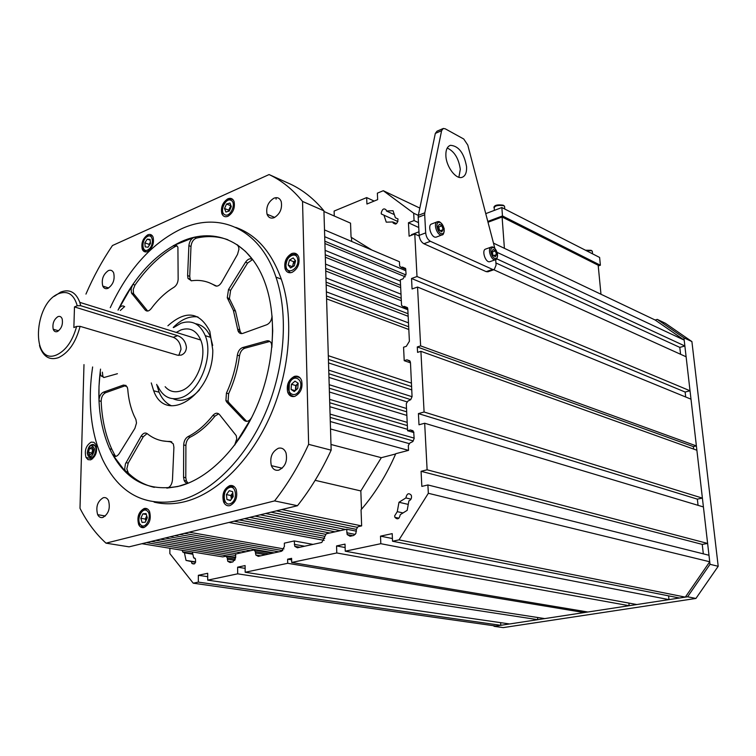 <?xml version="1.0" encoding="UTF-8"?>
<svg xmlns="http://www.w3.org/2000/svg" width="756" height="756" viewBox="0 0 756 756"><rect width="100%" height="100%" fill="white"/><g stroke="black" fill="none" stroke-linecap="round" stroke-linejoin="round"><path stroke-width="1.13" d="M151.276 382.923L153.666 390.767C165.819 425.6 213.362 394.594 212.786 350.009L209.828 331.326C199.688 311.727 185.721 309.884 167.898 325.789M156.69 384.398L159.091 392.213C161.954 398.866 166.103 403.402 171.536 405.811M269.883 341.428L244.859 348.214C242.014 349.3 240.228 351.833 239.51 355.811C237.828 368.966 234.19 381.6 228.614 393.725L226.431 393.111C232.016 380.967 235.655 368.314 237.356 355.14C238.074 351.162 239.85 348.629 242.704 347.533L266.688 340.88C268.928 340.389 270.525 341.343 271.489 343.753L271.867 347.373L272.699 330.892L272.037 315.895C271.706 320.232 269.958 323.19 266.774 324.74L242.846 333.377C240.625 334.039 239.019 333.198 238.036 330.844L233.358 310.319L227.263 297.779L228.501 289.567L245.511 262.209C248.233 258.524 250.775 257.843 253.128 260.177L245.549 251.474L237.053 244.632L238.575 246.721L238.953 249.215L237.507 254.394L221.536 282.47C219.467 285.683 217.284 286.751 214.997 285.664C207.824 281.204 199.981 279.578 191.466 280.788L188.027 278.482L187.611 275.571L188.896 245.681C189.425 241.287 191.249 238.49 194.368 237.289L173.256 245.672C175.383 244.623 176.932 245.18 177.915 247.354L178.151 279.285C177.877 282.848 176.507 285.494 174.05 287.223C165.668 292.251 158.023 299.404 151.124 308.684C148.932 311.292 146.966 311.737 145.199 310.017L131.431 292.95L131.119 288.754L132.867 284.379L118.201 309.809C120.308 306.095 122.463 305.065 124.674 306.719M126.148 385.494L123.408 385.069L127.225 386.987L127.745 389.208C128.492 398.913 130.552 407.645 133.906 415.394L135.938 419.618L136.505 423.001L134.908 428.35L119.202 453.657C116.736 456.964 114.534 457.304 112.606 454.668L126.176 472.68L124.655 469.051L125.449 463.815L141.098 436.203C143.064 433.169 145.105 432.319 147.222 433.67C153.865 439.038 161.463 441.636 170.015 441.438L173.332 443.923L173.908 447.325L172.472 479.899C171.895 484.672 170.005 487.412 166.811 488.121L177.802 486.533L189.009 482.876C186.883 483.613 185.277 482.838 184.171 480.542L183.566 477.225L183.689 444.944C183.916 441.031 185.352 438.263 187.998 436.637C196.9 432.177 205.159 425.137 212.805 415.526C215.224 412.833 217.454 412.511 219.495 414.562L236.231 435.636L236.76 438.811L234.643 445.152L251.824 417.265C249.329 421.375 246.692 422.358 243.923 420.213L226.942 402.343L225.902 400.642L226.431 393.111M117.416 373.71L104.073 377.48L100.69 375.647L100.227 371.565L98.998 386.325L98.989 400.793C99.14 396.522 100.633 393.63 103.468 392.147L123.408 385.069M173.256 245.672L175.354 246.456C160.3 255.178 146.844 268.059 134.974 285.088L132.867 284.379M227.906 239.756C217.889 236.193 207.409 235.645 196.465 238.093L194.368 237.289M126.176 472.68L128.388 473.143C135.938 480.353 144.585 485.087 154.328 487.355M98.989 400.793L101.162 401.341C101.947 419.287 105.519 435.276 111.869 449.319L114.808 455.15L112.606 454.668M197.949 316.944C189.491 315.8 181.26 319.306 173.237 327.461M103.789 377.546L102.844 376.223L102.372 372.141M120.327 310.48L124.532 306.586M188.083 483.131L186.401 481.014L185.787 477.707L185.9 445.464C186.127 441.561 187.554 438.792 190.2 437.166C199.093 432.715 207.361 425.694 214.997 416.102L218.682 413.797M162.171 440.805L171.82 441.967M128.388 473.143L126.819 468.881L128.227 463.107L126.025 462.634M147.089 433.566L143.29 436.713L128.227 463.107M115.857 456.388L114.808 455.15M101.162 401.341C101.304 397.07 102.797 394.188 105.632 392.704L103.468 392.147M125.572 385.636L105.632 392.704M147.666 311.047L133.547 293.64L133.226 289.454L134.974 285.088M175.354 246.456L177.008 245.927M216.67 286.127L209.166 282.697M191.192 280.816L190.143 279.219L189.728 276.318L190.994 246.465C191.523 242.071 193.347 239.283 196.465 238.093M241.618 333.623L240.191 331.553L235.494 311.047L229.399 298.525L230.627 290.313L247.628 263.003L252.58 259.573M246.815 421.375L243.923 420.213M228.614 393.725L228.085 401.247L229.125 402.939L246.125 420.799M57.919 316.641C53.837 319.495 52.268 323.691 53.194 329.229C54.054 331.43 55.462 332.196 57.409 331.515C61.501 328.699 63.088 324.504 62.181 318.938C61.312 316.698 59.894 315.932 57.919 316.641M76.621 326.422L73.861 327.546L74.485 306.927L77.235 305.764C73.993 294.396 67.813 290.361 58.713 293.659C33.406 303.175 30.769 366.14 56.605 354.914C65.904 350.519 72.576 341.022 76.621 326.422L80.098 326.346C75.865 342.383 68.645 352.816 58.458 357.654C49.981 360.442 43.886 357.115 40.181 347.684L39.501 345.492M54.271 296.333L60.678 292.1C69.524 288.745 75.902 292.175 79.805 302.372L80.694 305.698L77.235 305.764M178.803 355.424L180.996 349.348C180.571 343.347 177.991 339.331 173.285 337.299L74.485 306.927M80.098 326.346L177.49 355.188L181.185 355.122C184.445 353.836 186.193 351.256 186.43 347.363C185.617 341.476 182.678 337.582 177.594 335.683L80.694 305.698M157.739 385.957C162.682 396.72 170.327 400.671 180.684 397.826C199.489 392.657 214.024 356.019 205.254 335.655C200.028 323.795 191.958 319.656 181.043 323.228L173.606 327.575M173.247 398.799C177.206 400.614 181.497 400.774 186.118 399.281C190.871 397.684 195.341 394.509 199.537 389.775M212.691 345.454L210.612 337.346C207.352 329.342 202.334 324.806 195.558 323.738M165.148 386.703C169.344 391.438 174.532 392.855 180.712 390.937C196.116 386.618 207.928 356.652 200.727 340.03C196.465 330.41 189.898 327.036 181.005 329.899L176.29 332.413M100.539 369.117C96.588 399.366 99.641 425.94 109.677 448.828C124.882 480.372 148.403 492.732 180.259 485.91C209.119 477.981 239.132 447.703 256.596 406.936C274.003 366.15 277.254 318.314 265.649 284.643C251.313 242.005 215.394 226.138 181.431 241.57C155.377 253.836 134.256 276.696 118.049 310.13M92.619 366.962C87.498 402.06 90.805 432.886 102.551 459.44C119.278 493.866 145.152 507.503 180.193 500.34C212.171 491.863 245.672 458.571 265.309 413.315C284.88 368.04 288.707 314.713 275.987 277.14C260.017 228.775 219.438 211.207 181.497 228.803C151.871 243.073 128.114 269.363 110.253 307.673M154.092 502.116C164.099 504.545 174.655 504.318 185.759 501.436C217.737 493.016 251.19 459.865 270.761 414.798C290.276 369.712 294.037 316.584 281.279 279.125C271.48 251.89 256.284 234.643 235.702 227.376M227.962 216.282C233.16 212.833 235.201 207.947 234.086 201.606C232.857 198.62 230.778 197.685 227.849 198.809C222.661 202.306 220.639 207.21 221.801 213.504C223.011 216.433 225.071 217.359 227.962 216.282M147.543 251.55C152.476 248.11 154.328 243.3 153.099 237.129C151.975 234.634 150.198 233.869 147.76 234.823C142.837 238.31 141.003 243.13 142.279 249.263C143.385 251.701 145.143 252.466 147.543 251.55M90.711 459.846C95.899 456.548 97.628 451.455 95.917 444.556L93.895 442.298L91.164 442.128C85.995 445.482 84.275 450.585 86.023 457.446L88.027 459.657L90.711 459.846M143.942 527.546C149.546 524.362 151.408 519.022 149.537 511.538C148.28 509.005 146.494 507.994 144.188 508.505C138.603 511.755 136.77 517.113 138.679 524.56C139.926 527.027 141.674 528.019 143.942 527.546M229.871 505.66C235.777 502.57 237.875 497.164 236.146 489.444C234.729 486.288 232.593 485.021 229.739 485.626C223.842 488.792 221.782 494.216 223.559 501.889C224.967 504.961 227.065 506.218 229.871 505.66M292.09 272.349C297.675 269.013 299.905 263.948 298.762 257.153C297.391 253.657 295.029 252.457 291.674 253.562C286.099 256.964 283.906 262.039 285.097 268.805C286.439 272.226 288.773 273.407 292.09 272.349M294.831 396.333C300.718 393.177 302.976 387.913 301.606 380.533C300.141 376.913 297.732 375.543 294.386 376.403C288.508 379.635 286.278 384.917 287.705 392.26C289.151 395.785 291.523 397.146 294.831 396.333M107.966 288.329C113.173 284.653 115.073 279.503 113.655 272.897C112.502 270.45 110.735 269.684 108.373 270.601C103.175 274.324 101.304 279.484 102.759 286.051C103.893 288.442 105.632 289.198 107.966 288.329M102.816 517.463C108.599 513.976 110.499 508.344 108.505 500.567C107.248 498.128 105.5 497.183 103.26 497.722C97.486 501.275 95.625 506.917 97.656 514.656C98.894 517.019 100.614 517.954 102.816 517.463M274.267 217.615C280.06 213.939 282.385 208.618 281.232 201.625C279.833 198.063 277.395 196.919 273.918 198.204C268.134 201.937 265.847 207.276 267.048 214.222C268.427 217.7 270.837 218.834 274.267 217.615M278.813 470.137C285.258 466.839 287.649 461.065 285.985 452.797C284.388 449.007 281.865 447.486 278.416 448.251C271.971 451.634 269.618 457.437 271.357 465.658C272.935 469.344 275.411 470.837 278.813 470.137M274.589 500.907L297.467 505.717L129.087 546.843L106.01 543.158L274.589 500.907C287.658 484.19 299.007 465.346 308.628 444.358L331.156 450.17L323.927 210.82C314.005 198.856 302.816 189.936 290.351 184.077L269.079 174.56L112.455 245.539C102.277 260.536 93.442 276.715 85.948 294.093M83.982 364.609L79.994 508.287C86.987 522.094 95.662 533.717 106.01 543.158M308.628 444.358L302.542 201.436L323.927 210.82M302.542 201.436C292.676 189.369 281.525 180.41 269.079 174.56M331.156 450.17C321.659 470.799 310.433 489.312 297.467 505.717M133.425 293.3L132.848 294.235M92.109 453.628L92.241 451.086L92.194 453.581M95.719 447.108L96.522 446.399M93.045 449.026L92.241 451.086L93.158 449.225M89.926 454.781L88.48 452.277L89.492 448.478L91.958 447.165L93.413 449.659L92.393 453.468L89.926 454.781M91.731 452.986L88.48 452.277M92.742 449.187L89.492 448.478M146.787 515.97L145.842 520.96L145.284 519.06L146.749 515.838M145.294 522.179L142.062 522.424L140.843 518.257L142.856 513.853L146.078 513.589L147.307 517.747L145.294 522.179M145.284 519.06L140.843 518.257M146.343 514.486L142.856 513.853M231.393 499.158L230.845 495.501L232.791 492.827M231.26 499.338L232.801 492.931M233.217 496.654L230.353 500.585L226.961 499.536L226.422 494.585L229.266 490.672L232.659 491.693L233.217 496.654M230.58 500.274L226.961 499.536M230.845 495.501L226.422 494.585M295.813 390.181L296.172 385.825L298.11 383.538M295.416 390.54L295.747 385.551L298.119 383.443M298.129 383.207L297.779 388.442L294.254 391.57L291.088 389.472L291.447 384.256L294.963 381.128L298.129 383.207M295.237 390.701L291.088 389.472M295.747 385.551L291.447 384.256M292.903 266.622L293.026 264.194L295.473 260.65L293.678 261.699L289.491 260.064L293.186 257.919L295.596 260.792L294.292 265.829L290.578 267.964L288.187 265.072L289.491 260.064M292.506 266.849L293.678 261.699M292.374 266.688L288.187 265.072M229.134 211.104L229.673 207.947L231.071 205.982M229.03 211.132L228.671 210.177L230.93 205.632M226.545 203.997L229.928 203.033L231.298 206.568L229.266 211.066L225.883 212.02L224.532 208.486L226.545 203.997L230.674 205.708M228.671 210.177L224.532 208.486M149.168 245.502L150.368 242.26L148.989 244.339L144.84 242.827L147.278 239.113L150.104 239.444L150.482 243.508L148.025 247.231L145.209 246.881L144.84 242.827M149.102 245.605L148.989 244.339M150.17 240.181L147.278 239.113M447.24 148.034C454.384 151.351 458.731 158.448 460.3 169.316L458.883 177.263M466.575 166.755C466.821 172.595 465.309 176.129 462.029 177.339C455.953 179.607 446.276 166.802 445.879 155.793C445.681 149.943 447.212 146.447 450.491 145.313C458.722 145.965 464.08 153.118 466.575 166.755M494.878 248.45L467.775 145.048L463.759 139.019L445.256 128.813L443.3 128.454L441.599 130.684L424.806 212.814L418.323 215.356L435.324 133.406L437.034 131.185L442.789 128.681M424.806 212.814L424.683 214.77L418.2 217.312L418.323 215.356M418.2 217.312L419.164 235.362C419.637 239.369 421.215 242.166 423.899 243.744L486.184 271.64L487.932 271.773M424.683 214.77L425.685 232.886L419.164 235.362M495.681 259.639L496.068 265.091L494.263 269.58L492.591 269.42L430.419 241.306C427.745 239.709 426.167 236.911 425.685 232.886M436.581 236.987L436.032 237.148C431.374 238.244 427.055 224.957 431.742 223.937L437.157 221.848M439.472 230.391L439.227 228.983L439.699 230.542M438.291 227.093L439.227 228.983L438.66 227.065L441.929 225.817L443.082 229.663L441.731 231.875L439.236 230.24L438.074 226.384L439.434 224.173L441.929 225.817M438.187 226.753L438.66 227.065M440.077 230.797L443.082 229.663M490.209 261.538L489.69 261.718C485.456 262.88 481.355 250.075 485.645 249.074L491.135 247.108M492.317 252.863L492.732 253.912L492.184 252.079L495.407 250.926L496.503 254.602L495.322 256.766L493.035 255.245L491.929 251.559L493.12 249.404L495.407 250.926M493.602 255.622L496.503 254.602M493.488 625.694L494.131 626.327L687.601 596.777L710.026 564.316L683.925 337.809L657.276 319.401L655.168 320.024L684.189 340.105L684.87 345.993L679.795 347.391L680.58 354.271M657.276 319.401L665.327 323.247L691.901 341.57L718.2 566.282L695.926 598.45L503.194 627.612L494.131 626.327M687.601 596.777L695.926 598.45M710.026 564.316L718.2 566.282M683.925 337.809L691.901 341.57M397.278 511.661L398.988 502.267L405.868 497.939C406.926 493.479 408.741 492.591 411.311 495.284C411.935 498.006 411.132 499.877 408.892 500.897L407.182 510.347L400.283 514.647C399.253 519.06 397.467 519.948 394.915 517.312L394.623 515.913L397.278 511.661L403.024 512.937M386.429 210.981L393.035 210.726L395.379 217.747L398.025 218.966C397.58 223.748 395.927 225.052 393.054 222.878L392.884 221.962L386.259 222.16L383.953 215.167L381.374 214.005L381.204 213.079C382.29 208.873 383.972 207.872 386.259 210.064L386.429 210.981L394.339 214.619M707.625 543.432L427.112 469.807L424.674 423.237L703.42 506.945L707.625 543.432L702.239 544.386L703.326 553.846M424.088 412.011L420.912 351.323L696.881 450.236L702.4 498.119L424.088 412.011L418.418 413.598L418.994 424.787L424.674 423.237M420.912 351.323L417.567 352.372L417.284 346.947L420.629 345.889L417.548 287.044L412.067 288.972L411.538 278.482L417 276.526L414.779 234.01L409.109 236.174L408.429 222.765L414.071 220.563L413.693 213.23L383.283 190.71L419.835 208.089M334.275 216.018L334.114 211.066L366.66 197.59L366.925 204.025L377.65 199.631L377.367 193.158L383.283 190.71M537.601 617.491L537.771 619.665L509.648 623.965L207.702 580.145L207.692 573.284L198.337 575.297L198.327 582.111L193.243 583.188L169.845 553.581L169.883 548.27M207.702 580.145L237.677 573.832L537.771 619.665M584.105 611.377L584.208 612.568L544.764 618.597L245.171 572.254L245.105 565.573L237.62 567.18L237.677 573.832M245.171 572.254L287.705 563.296L287.63 559.194L291.608 558.344L291.693 562.464L336.779 552.967L336.562 545.936L345.019 544.122L345.246 551.19L380.816 543.696L380.504 536.146L392.203 533.632L392.534 541.23L399.017 539.869L428.34 493.29L427.896 484.955L708.986 555.263L709.733 561.765L685.323 597.127L679.512 598.015L392.534 541.23M427.112 469.807L421.073 471.3L421.839 486.401L427.896 484.955M192.374 551.937L193.649 557.862L195.435 558.788C195.908 563.296 194.717 564.836 191.863 563.409L191.438 561.585L186.033 560.404L184.436 552.853L182.687 551.965L182.272 550.292M410.48 362.852L404.214 360.678L403.562 347.212L406.303 346.333L409.402 341.249L407.815 309.242L407.578 308.032L404.347 306.388L403.269 306.766L401.54 305.348L400.311 279.843L403.005 278.879L406.057 273.804L405.632 268.645L402.428 267.085L405.528 268.389M404.214 360.678L406.964 359.818L410.224 361.557L410.48 362.861L412.067 396.645L410.716 399.659L407.853 401.124L406.284 403.676L407.588 430.731L410.395 429.975L413.022 430.74M260.669 555.83L255.859 555.027L258.297 556.35L281.534 551.266L284.407 546.55L284.341 543.158L294.245 540.946L294.764 546.323L297.401 547.798L321.791 542.468L326.233 533.802L346.664 529.238L347.184 534.577L350.113 536.269L353.78 535.446L355.878 533.405L356.435 529.191L357.975 526.715L361.642 525.892L361.056 509.78C374.957 493.696 386.533 475.004 395.766 453.695L408.533 450.368L408.306 445.577L409.884 443.016L412.785 441.599L414.156 438.565L413.683 431.837L410.395 429.975M255.859 555.027L255.367 551.634L253.921 549.952L235.655 554.025L235.674 557.323L232.933 561.897L230.079 562.521L227.783 561.302L232.338 562.029M235.674 557.248L146.494 542.591L141.911 543.706L222.793 556.898L225.902 556.208L227.282 557.871L227.783 561.302M345.312 220.856L342.468 219.609M323.946 211.491L350.538 223.152L351.058 237.214L371.971 250.066M402.428 267.085L401.351 267.473L399.65 266.121L399.442 261.727L324.504 229.918L324.702 236.704L405.906 270.761M668.587 595.86L668.984 599.621L380.816 543.696M345.246 551.19L636.854 604.535L668.984 599.621M291.693 562.464L587.875 612.01L629.153 605.707L628.907 603.08M500.633 622.651L500.803 625.307L496.002 626.044L193.243 583.188M685.701 397.004L685.134 392.033L690.03 390.786L686.117 356.785L493.772 269.75M693.677 449.083L693.394 446.607L696.389 445.936L691.003 399.177L417.548 287.044M702.4 498.119L697.344 499.13L698.053 505.329M413.891 432.555L407.588 430.731M312.993 544.386L294.245 540.946M272.774 553.184L253.921 549.952M356.473 531.203L346.664 529.238M584.208 612.568L287.705 563.296M428.34 493.29L709.733 561.765M225.902 556.208L235.664 557.805M198.327 582.111L500.803 625.307M414.071 220.563L418.484 222.604M496.645 258.807L684.87 345.993M413.693 213.23L418.323 215.403M497.183 252.391L684.189 340.105M399.017 539.869L685.323 597.127M419.221 236.014L414.779 234.01M417 276.526L690.03 390.786M420.629 345.889L696.389 445.936M629.153 605.707L336.779 552.967M366.66 197.59L374.154 201.068M493.81 243.281L655.168 320.024M351.502 237.403L351.653 241.438M330.986 444.481L381.326 457.692L395.643 453.969M361.5 509.26L360.829 490.937L315.139 480.325M381.326 457.692L360.829 490.937M287.63 559.194L291.636 559.865M336.562 545.936L345.133 547.533M417.284 346.947L693.394 446.607M411.538 278.482L685.134 392.033M408.429 222.765L418.739 227.499M495.917 262.946L679.795 347.391M380.504 536.146L392.411 538.527M401.351 267.473L405.811 269.344M381.374 214.005L397.93 221.546M392.884 221.962L396.503 223.606M395.379 217.747L398.025 218.956M405.868 497.939L410.999 499.14M398.988 502.267L408.259 504.403M193.649 557.862L194.736 558.032M191.438 561.585L195.577 562.228M184.436 552.853L192.865 554.224M186.033 560.404L195.672 561.906M198.337 575.297L207.692 576.677M227.282 557.871L235.39 559.185M421.073 471.3L702.239 544.386M237.62 567.18L245.133 568.37M418.418 413.598L697.344 499.13M407.711 308.495L403.269 306.766M269.136 553.978L255.367 551.634M291.287 396.276L291.476 395.69M296.324 376.828L296.465 376.119M235.664 555.471L151.096 541.466L155.736 540.332L236.581 553.817M241.23 552.787L160.404 539.189L165.11 538.045L245.908 551.738M250.614 550.689L169.835 536.892L174.589 535.73L274.192 552.872M278.945 551.833L179.38 534.558L184.19 533.377L282.763 550.623M283.944 548.932L189.038 532.196L228.945 522.453L324.173 540.37M324.749 538.404L234.086 521.196L239.255 519.93L324.74 536.297M325.874 534.379L244.453 518.663L249.688 517.387L329.862 532.989M335.078 531.827L254.961 516.093L260.262 514.798L340.323 530.655M345.605 529.474L265.611 513.494L270.988 512.181L356.445 529.408M357.569 527.367L276.394 510.858L281.846 509.535L361.642 525.892M408.533 450.368L330.514 428.973L330.296 421.527L409.469 443.696M414.193 438.13L330.07 414.108L329.843 406.719L407.522 429.332M407.182 422.368L329.625 399.357L329.399 392.014L406.851 415.422M406.52 408.505L329.181 384.7L328.954 377.405L407.333 401.965M412.058 396.711L328.737 370.147L328.52 362.908L411.822 389.916M411.481 383.122L328.302 355.689L326.583 298.847L408.816 329.493M408.495 322.878L326.375 291.844L326.157 284.87L408.164 316.291M407.834 309.733L325.949 277.925L325.741 270.998L401.323 300.746M401.011 294.188L325.534 264.09L325.326 257.21L400.689 287.658M400.378 281.147L325.118 250.349L324.91 243.517L405.292 276.819M276.101 199.14L276.072 197.666M413.286 440.937L330.164 417.416M407.342 425.59L329.729 402.759M406.681 411.822L329.285 388.206M410.735 399.631L328.851 373.748M411.661 386.609L328.416 359.393M408.684 326.781L326.498 295.974M408.032 313.721L326.082 282.149M401.2 298.28L325.666 268.399M400.576 285.324L325.25 254.753M405.981 274.948L324.844 241.192M488.215 222.169L502.088 216.991L504.403 248.318M502.088 216.991L598.176 265.243L600.973 294.245M487.998 221.366L502.475 215.951L600.377 265.224L598.242 265.932M485.938 213.57L501.852 207.541L502.475 215.951M501.852 207.541L599.621 257.446L600.377 265.224M268.843 341.58L266.688 340.88M171.546 441.806L170.015 441.438M190.2 437.166L187.998 436.637M214.997 416.102L212.805 415.526M185.787 477.707L183.566 477.225M185.9 445.464L183.689 444.944M143.29 436.713L141.098 436.203M147.335 310.697L145.199 310.017M134.152 294.66L132.035 293.971M216.263 286.108L214.997 285.664M189.728 276.318L187.611 275.571M190.994 246.465L188.896 245.681M239.803 329.881L237.658 329.181M229.881 299.508L227.745 298.771M230.627 290.313L228.501 289.567M247.628 263.003L245.511 262.209M239.51 355.811L237.356 355.14M244.859 348.214L242.704 347.533M229.125 402.939L226.942 402.343M177.594 335.683L173.285 337.299M94.576 449.036C91.674 443.451 89.255 444.736 87.318 452.891C90.21 458.514 92.629 457.219 94.576 449.036M89.643 446.305C91.967 443.829 93.905 443.866 95.436 446.399L96.04 448.875C94.783 456.926 92.137 459.279 88.112 455.934L87.318 453.354M147.259 510.99C142.166 506.104 135.522 520.733 140.881 525.014C145.955 530.013 152.693 515.223 147.259 510.99M145.993 508.939L147.703 509.157M144.056 527.518L141.41 526.488M228.945 487.771C221.593 490.786 223.351 507.219 230.674 503.505C238.121 500.5 236.25 483.925 228.945 487.771M231.761 486.07L234.001 486.467M289.605 383.037C284.804 392.657 295.284 399.707 299.65 389.68C304.47 379.928 293.876 373.067 289.605 383.037M293.98 396.531L291.013 395.35L289.038 392.355L289.35 382.848M297.184 376.819L299.688 377.49M286.023 266.32C286.987 275.798 299.367 268.739 297.779 259.535C296.73 250.056 284.464 257.229 286.023 266.32M290.38 272.755L286.392 268.985L285.9 267.293M295.19 253.912L297.344 254.659M224.702 214.657C230.117 218.087 236.893 203.052 231.119 200.387C225.675 197.07 219.004 211.935 224.702 214.657M231.345 199.111L232.98 199.669M148.252 249.631C154.517 245.955 153.232 232.404 147.061 236.741C140.862 240.399 142.071 253.865 148.252 249.631M150.765 235.116L152.079 235.485M146.182 251.928L143.517 249.404C141.514 240.106 144.982 238.735 147.222 236.099M441.599 130.684L435.324 133.406M430.419 241.306L423.899 243.744M492.591 269.42L486.184 271.64M442.279 233.689C446.541 233.311 443.007 221.489 438.886 222.358C434.577 222.68 438.159 234.625 442.279 233.689M443.781 232.99L442.052 234.936C443.422 235.04 444.122 232.905 444.159 228.501C441.731 223.407 439.765 221.13 438.253 221.659L439.444 221.99M436.325 237.082L441.759 235.003C437.11 236.089 432.782 222.755 437.45 221.735L437.771 221.669M495.841 258.505C499.697 258.032 496.314 246.74 492.6 247.666C488.707 248.081 492.128 259.488 495.841 258.505M491.891 246.976L493.035 247.278M496.975 258.174L495.322 259.743C491.098 260.896 486.996 248.044 491.268 247.061L491.504 247.004M504.687 208.165L504.535 206.19L503.335 205.585C496.701 204.933 493.687 206.095 494.282 209.053L494.377 210.366M592.43 252.655L592.288 251.181L591.287 250.69L586.155 250.576M346.777 532.753L355.207 534.416M227.291 559.185L234.823 560.404M304.621 546.219L294.32 544.358M407.371 307.569L404.347 306.388M265.734 554.724L255.386 552.967M409.846 360.82L406.964 359.818M159.091 392.213L153.666 390.767M102.844 376.223L100.69 375.647M186.401 481.014L184.171 480.542M127.443 471.763L125.231 471.309M133.547 293.64L131.431 292.95M190.143 279.219L188.027 278.482M235.494 311.047L233.358 310.319M229.399 298.525L227.263 297.779M240.191 331.553L238.036 330.844M228.085 401.247L225.902 400.642M58.618 330.797L53.194 329.229M205.254 335.655L210.612 337.346M79.805 302.372L200.727 340.03M282.186 468.21L271.357 465.658M274.693 217.416L267.048 214.222M105.33 516.017L97.656 514.656M108.656 287.979L102.759 286.051M225.033 502.192L223.559 501.889M140.144 524.815L138.679 524.56M92.544 458.835L86.023 457.446M275.987 277.14L281.279 279.125M109.677 448.828L111.869 449.319M96.57 446.645L95.436 446.399C91.202 443.007 88.49 445.18 87.28 452.91M148.063 509.45C142.534 506 136.061 517.907 139.992 524.513M229.37 486.647C224.352 490.2 222.869 495.284 224.901 501.88M229.446 486.609L234.454 486.855M289.425 382.687C292.411 377.206 295.993 375.628 300.141 377.953M285.787 266.49C286.883 256.549 290.852 252.75 297.703 255.074M233.254 200L232.394 199.452C227.197 196.484 219.968 207.276 223.058 213.702M152.315 235.759L147.477 235.919M494.263 269.58L487.866 271.801M450.491 145.313L449.329 145.804M411.491 234.662L418.975 231.799M438.253 221.659L437.45 221.735M489.907 261.661L495.539 259.686C496.843 259.799 497.486 257.758 497.476 253.553C495.312 248.686 493.46 246.494 491.92 246.976L491.268 247.061M493.895 207.38C494.452 205.141 497.552 204.413 503.194 205.197L504.535 206.19L504.753 209.025M585.484 250.236L591.135 250.312L592.288 251.181L592.543 253.836M347.184 534.577L352.816 535.683M393.054 222.878L395.709 224.078M394.915 517.312L398.922 518.181M191.863 563.409L194.566 563.825M182.687 551.965L192.733 553.59M299.924 547.25L294.764 546.323"/></g></svg>

